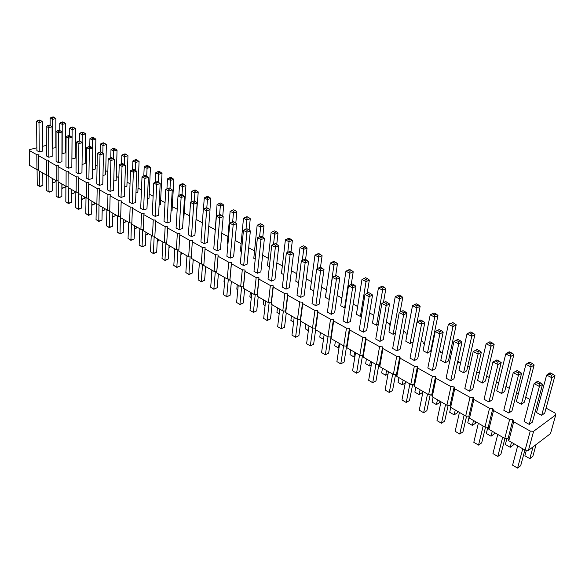 <?xml version="1.0" encoding="UTF-8"?>
<svg xmlns="http://www.w3.org/2000/svg" width="585" height="585" viewBox="0 0 585 585"><rect width="100%" height="100%" fill="white"/><g stroke="black" fill="none" stroke-linecap="round" stroke-linejoin="round"><path stroke-width="0.88" d="M36.862 147.786L29.667 149.606L29.25 150.469L36.796 154.696L39.1 154.879L38.698 155.764L46.39 160.071L48.716 160.253L48.328 161.16L56.16 165.548L58.507 165.73L58.134 166.652L66.12 171.127L68.489 171.31L68.138 172.253L76.277 176.809L78.668 176.999L78.332 177.964L86.631 182.608L89.044 182.798L88.723 183.785L97.183 188.524L99.626 188.714L99.318 189.715L107.954 194.549L110.411 194.746L110.134 195.77L118.938 200.706L121.417 200.896L121.161 201.949L130.141 206.98L132.649 207.178L132.407 208.253L141.577 213.386L144.115 213.583L143.895 214.68L153.255 219.923L155.815 220.121L155.617 221.247L165.175 226.6L167.756 226.797L167.588 227.953L177.343 233.415L179.953 233.62L179.807 234.797L189.774 240.384L192.414 240.581L191.156 258.241L201.247 264.04L203.887 264.237L203.792 265.502L214.103 271.425L216.772 271.623L216.706 272.917L227.236 278.972L229.934 279.177L229.898 280.5L240.669 286.687L243.389 286.891L243.389 288.251L254.395 294.577L257.151 294.781L257.181 296.178L268.435 302.65L271.221 302.854L271.279 304.28L282.796 310.898L285.612 311.11L285.714 312.573L297.494 319.344L300.346 319.556L300.478 321.055L312.536 327.988L315.417 328.2L315.586 329.743L327.936 336.836L330.847 337.048L331.059 338.635L343.709 345.903L346.649 346.115L346.905 347.739L359.863 355.183L362.839 355.395L363.139 357.069L376.411 364.696L379.424 364.908L379.775 366.627L393.376 374.444L396.425 374.663L396.82 376.418L410.772 384.44L413.858 384.659L414.304 386.466L428.608 394.685L431.73 394.912L432.235 396.769L446.911 405.208L450.07 405.427L450.625 407.343L465.689 415.993L468.892 416.22L469.506 418.187L484.972 427.079L488.212 427.306L488.892 429.332L504.775 438.457L508.058 438.684L508.796 440.768L525.118 450.143L528.445 450.377L550.492 433.631L555.75 414.889L554.88 412.893L546.076 408.14M528.445 450.377L533.6 431.306L555.75 414.889M538.785 404.213L537.264 403.994M29.25 150.469L29.455 165.321L36.95 169.628L38.829 169.774M38.698 155.764L38.837 170.71L46.471 175.098L48.394 175.251M48.328 161.16L48.394 176.202L56.175 180.67L58.134 180.823M58.134 166.652L58.134 181.803L66.061 186.352L68.065 186.513M68.138 172.253L68.057 187.5L76.138 192.143L78.185 192.304M78.332 177.964L78.171 193.313L86.404 198.044L88.503 198.205M88.723 183.785L88.481 199.236L96.876 204.063L99.019 204.231M99.318 189.715L98.997 205.284L107.56 210.198L109.746 210.366M110.134 195.77L109.717 211.441L118.448 216.457L120.685 216.633M121.161 201.949L120.656 217.73L129.563 222.841L131.852 223.017M132.407 208.253L131.808 224.135L140.897 229.364L143.245 229.539M143.895 214.68L143.193 230.68L152.473 236.011L154.871 236.194M155.617 221.247L154.813 237.356L164.283 242.797L166.747 242.987M167.588 227.953L166.674 244.172L176.348 249.729L178.864 249.919M179.807 234.797L178.791 251.133L188.662 256.808L191.244 257.005M529.93 399.438L525.732 397.171M518.485 393.325L516.504 393.178M509.308 388.316L505.93 386.495M498.698 382.824L496.314 382.648M489.243 377.493L486.64 376.089M479.429 372.594L477.155 372.426L476.863 371.57M469.711 366.956L467.839 365.947M460.658 362.62L458.75 362.481L457.938 360.609M450.691 356.704L449.514 356.068M442.362 352.894L440.797 352.784L440.286 351.088L439.357 350.59M432.161 346.708L431.65 346.43M424.527 343.41L423.284 343.322L422.831 341.677L421.244 340.821M407.138 334.159L406.202 334.093L405.793 332.485L403.584 331.3M390.173 325.128L389.522 325.084L389.164 323.52L386.363 322.013M373.625 316.317L372.93 314.767L369.574 312.953M357.472 307.703L357.077 306.211L353.179 304.112M341.757 298.906L341.582 297.86L337.187 295.491M326.467 289.824L321.567 287.067M311.432 281.597L306.313 278.84M296.727 273.67L291.41 270.804M282.35 265.912L276.851 262.95M268.288 258.336L262.621 255.272M254.541 250.921L248.705 247.769M241.093 243.667L235.097 240.435M227.931 236.567L221.788 233.254M215.053 229.62L208.772 226.234M202.337 222.768L196.304 219.507M189.642 215.916L184.165 212.962M177.211 209.218L172.275 206.556M165.043 202.651L160.626 200.267M153.131 196.231L149.212 194.11M141.46 189.935L138.016 188.077M130.031 183.77L127.047 182.162M118.828 177.73L116.283 176.356M107.845 171.807L105.731 170.666M97.088 166.001L95.377 165.08M86.536 160.312L85.22 159.603M76.182 154.732L75.253 154.228M66.032 149.255L65.469 148.956M46.347 145.387L42.573 146.338M192.297 241.795L202.476 247.499L205.145 247.696L205.05 248.939L215.455 254.767L218.154 254.972L218.088 256.237L228.728 262.197L231.448 262.402L231.411 263.703L242.292 269.795L245.042 269.999L245.042 271.33L256.164 277.561L258.943 277.773L258.972 279.14L270.35 285.509L273.158 285.721L273.224 287.118L284.866 293.641L287.71 293.853L287.813 295.293L299.725 301.962L302.599 302.174L302.737 303.652L314.935 310.481L317.838 310.693L318.021 312.207L330.51 319.205L333.45 319.425L333.669 320.975L346.459 328.141L349.435 328.361L349.698 329.955L362.81 337.296L365.815 337.516L366.122 339.154L379.563 346.678L382.605 346.898L382.963 348.58L396.732 356.294L399.811 356.521L400.22 358.247L414.348 366.159L417.463 366.385L417.924 368.162L432.417 376.279L435.569 376.506L436.081 378.334L450.955 386.663L454.15 386.89L454.721 388.776L469.989 397.325L473.221 397.551L473.857 399.489L489.535 408.272L492.811 408.505L493.506 410.494L509.608 419.518L512.928 419.752L513.696 421.807L530.244 431.072L533.6 431.306M481.345 352.133L477.148 349.486L473.199 351.541L464.826 388.572L469.587 391.219L472.812 389.142L481.345 352.133L478.084 354.122L477.96 351.753L475.51 350.466L473.199 351.541L478.084 354.122L469.587 391.219M462.018 341.991L457.887 339.38L453.967 341.399L446.084 378.159L450.728 380.733L453.975 378.722L462.018 341.991L458.728 343.907L458.625 341.589L456.241 340.338L453.967 341.399L458.728 343.907L450.728 380.733M441.456 330.759L439.138 329.545L435.247 331.527L427.832 368.002L432.352 370.517L435.62 368.565L443.189 332.104L439.876 333.969L439.796 331.688L441.456 330.759L443.189 332.104M406.977 313.099L403.05 310.62L399.219 312.522L392.681 348.455L396.974 350.846L400.286 349.011L406.977 313.099L403.621 314.847L403.577 312.646L401.376 311.483L399.219 312.522L403.621 314.847L396.974 350.846M424.849 322.481L420.864 319.958L417.003 321.904L410.034 358.108L414.436 360.557L417.734 358.663L424.849 322.481L421.514 324.28L421.456 322.042L419.196 320.858L417.003 321.904L421.514 324.28L414.436 360.557M389.544 303.951L385.691 301.509L381.881 303.381L375.753 339.044L379.943 341.377L383.27 339.592L389.544 303.951L386.173 305.648L386.151 303.476L384.001 302.35L381.881 303.381L386.173 305.648L379.943 341.377M364.974 294.467L359.234 329.86L363.329 332.141L366.671 330.408L372.55 295.03L369.164 296.675L369.157 294.54L367.058 293.443L364.974 294.467L369.164 296.675L363.329 332.141M347.11 323.117L352.572 287.922L348.484 285.765L343.117 320.902L347.11 323.117L350.466 321.443L355.972 286.328L352.572 287.922L352.579 285.824L354.276 285.034L355.972 286.328M243.448 230.366L240.281 263.718L243.682 265.605L247.089 264.23L250.365 230.892L246.907 232.194L247.016 230.314L245.283 229.4L243.448 230.366L246.907 232.194L243.682 265.605M257.422 237.737L253.985 271.338L257.458 273.268L260.866 271.857L264.42 238.27L260.969 239.609L261.064 237.7L259.287 236.771L257.422 237.737L260.969 239.609L257.458 273.268M271.55 281.107L274.95 279.652L278.804 245.817L275.352 247.192L275.433 245.261L273.619 244.303L271.725 245.283L275.352 247.192L271.55 281.107L268.003 279.133L271.725 245.283M286.365 252.998L282.336 287.103L285.97 289.122L289.363 287.63L293.516 253.546L290.072 254.958L290.138 252.991L288.281 252.018L286.365 252.998L290.072 254.958L285.97 289.122M332.39 277.275L327.381 312.149L331.278 314.32L334.649 312.69L339.79 277.831L336.375 279.381L336.404 277.319L334.408 276.266L332.39 277.275L336.375 279.381L331.278 314.32M316.682 268.99L312.017 303.608L315.82 305.721L319.198 304.134L323.995 269.546L320.573 271.045L320.609 269.012L318.664 267.988L316.682 268.99L320.573 271.045L315.82 305.721M301.341 260.903L297.005 295.257L300.719 297.326L304.105 295.783L308.573 261.451L305.143 262.906L305.195 260.91L303.293 259.908L301.341 260.903L305.143 262.906L300.719 297.326M229.773 223.156L226.878 256.267L230.205 258.117L233.612 256.778L236.625 223.682L233.166 224.94L233.283 223.09L231.587 222.198L229.773 223.156L233.166 224.94L230.205 258.117M48.811 157.248L48.679 127.64L46.237 126.353L46.405 155.917L48.811 157.248L52.175 156.37L52.087 126.821L48.679 127.64L48.921 126.148L50.624 125.738L52.087 126.821M58.544 162.667L58.551 132.846L56.065 131.537L56.094 161.299L58.544 162.667L61.915 161.76L61.973 132.005L58.551 132.846L58.785 131.332L60.496 130.916L61.973 132.005M66.083 136.824L65.966 166.791L68.46 168.18L71.838 167.251L72.043 137.292L68.62 138.155L68.847 136.627L67.582 135.961L66.083 136.824L68.62 138.155L68.46 168.18M76.299 142.206L76.028 172.385L78.573 173.796L81.951 172.846L82.317 142.689L78.88 143.574L79.107 142.016L77.812 141.336L76.299 142.206L78.88 143.574L78.573 173.796M108.166 159.018L107.399 189.833L110.097 191.332L113.497 190.308L114.353 159.5L110.909 160.458L111.113 158.849L109.739 158.125L108.166 159.018L110.909 160.458L110.097 191.332M97.329 153.299L96.737 183.902L99.384 185.372L102.777 184.37L103.465 153.789L100.02 154.718L100.232 153.131L98.887 152.422L97.329 153.299L100.02 154.718L99.384 185.372M86.712 147.698L86.28 178.089L88.876 179.529L92.262 178.557L92.781 148.18L89.344 149.087L89.563 147.515L88.247 146.828L86.712 147.698L89.344 149.087L88.876 179.529M190.542 202.461L188.377 234.856L191.492 236.589L194.9 235.353L197.174 202.973L193.715 204.136L193.862 202.359L192.275 201.525L190.542 202.461L193.715 204.136L191.492 236.589M178.023 195.858L176.078 228.018L179.127 229.715L182.542 228.516L184.589 196.37L181.123 197.496L181.277 195.748L179.727 194.929L178.023 195.858L181.123 197.496L179.127 229.715M167.025 222.987L168.802 190.995L165.76 189.394L164.034 221.32L167.025 222.987L170.44 221.817L172.268 189.898L168.802 190.995L168.97 189.269L170.696 188.728L172.268 189.898M155.171 216.392L156.736 184.633L153.76 183.061L152.246 214.768L155.171 216.392L158.579 215.251L160.202 183.566L156.736 184.633L156.912 182.937L158.645 182.403L160.202 183.566M121.029 197.408L124.429 196.355L125.468 165.336L122.016 166.323L122.214 164.685L120.81 163.954L119.216 164.846L122.016 166.323L121.029 197.408L118.272 195.88L119.216 164.846M132.181 203.609L135.581 202.527L136.81 171.288L133.351 172.297L133.541 170.644L132.115 169.891L130.499 170.791L133.351 172.297L132.181 203.609L129.373 202.044L130.499 170.791M143.559 209.935L146.967 208.823L148.385 177.365L144.926 178.403L145.109 176.728L143.647 175.961L142.009 176.867L144.926 178.403L143.559 209.935L140.692 208.34L142.009 176.867M217.02 250.782L219.726 217.854L216.406 216.106L213.766 248.976L217.02 250.782L220.428 249.481L223.185 216.625L219.726 217.854L219.85 216.026L221.583 215.419L223.185 216.625M203.331 209.211L200.933 241.839L204.114 243.609L207.529 242.344L210.037 209.73L206.578 210.922L206.71 209.123L205.094 208.267L203.331 209.211L206.578 210.922L204.114 243.609M183.244 217.423L183.895 217.203L185.92 185.577L182.535 186.652L182.681 184.948L181.16 184.165L179.493 185.072L182.535 186.652L182.03 194.673M195.712 223.88L198.242 191.924L194.856 193.028L195.002 191.302L193.445 190.498L191.756 191.419L194.856 193.028L194.3 201.108M232.662 221.81L233.444 212.998L230.139 211.28L227.294 243.843L227.938 244.194M219.616 214.658L220.304 206.198L217.064 204.516L214.732 236.991M273.539 244.347L274.65 234.314L271.111 232.486L267.477 265.773L269.356 266.797M259.616 236.64L260.61 227.053L257.151 225.262L253.795 258.299L255.243 259.089M245.992 229.137L246.877 219.945L243.492 218.19L240.398 250.994L241.437 251.557M287.761 252.281L289.012 241.751L285.392 239.872L281.473 273.407L283.805 274.672M417.149 321.823L420.154 306.226L416.279 303.783L412.505 305.655L405.807 341.238L410.085 343.578L413.156 341.874M400.103 312.068L402.802 297.282L398.985 294.884L395.241 296.719L388.945 332.039L393.12 334.32L395.482 333.055M376.565 325.282L382.575 290.167L378.4 288.003L372.484 323.059L376.565 325.282L378.268 324.404M360.397 316.463L366.034 281.604L361.961 279.498L356.419 314.291L360.397 316.463L361.501 315.915M302.299 260.413L303.703 249.349L300.003 247.433L295.783 281.209L298.584 282.738M317.172 268.742L318.745 257.129L314.949 255.17L310.423 289.202L313.714 290.994M344.616 307.856L349.896 273.253L345.918 271.199L340.726 305.736L344.616 307.856L345.15 307.593M330.254 263.089L325.399 297.37L329.201 299.44L334.159 263.104L335.827 262.373L337.465 263.638L334.13 265.1L330.254 263.089L332.214 262.102L334.159 263.104M113.753 181.138L116.166 180.421L117.051 150.104L113.68 151.018L113.878 149.446L112.532 148.751L110.989 149.621L113.68 151.018L113.468 158.842M124.744 186.907L126.901 186.249L127.954 155.72L124.583 156.663L124.773 155.069L123.398 154.36L121.841 155.237L124.583 156.663L124.327 164.487M147.42 198.768L149.021 198.264L150.44 167.303L147.062 168.29L147.237 166.659L145.804 165.921L144.202 166.813L147.062 168.29L146.711 176.143M135.969 192.779L137.855 192.202L139.084 161.453L135.705 162.418L135.895 160.802L134.491 160.078L132.905 160.97L135.705 162.418L135.406 170.242M159.113 204.874L160.407 204.45L162.023 173.27L158.645 174.286L158.806 172.626L157.35 171.873L155.727 172.772L158.645 174.286L158.243 182.191M171.054 211.09L172.034 210.761L173.847 179.361L170.462 180.399L170.623 178.725L169.131 177.957L167.485 178.864L170.462 180.399L170.016 188.37M474.932 334.437L470.852 331.878L466.998 333.852L458.976 370.246L463.591 372.762L466.75 370.81L474.932 334.437L471.737 336.302L471.62 334.028L469.25 332.799L466.998 333.852L471.737 336.302L463.591 372.762M445.302 362.788L448.483 360.886L456.205 324.792L452.98 326.598L452.885 324.361L450.582 323.169L448.373 324.214L452.98 326.598L445.302 362.788L440.805 360.331L448.373 324.214L450.582 323.169M436.256 314.065L434.004 312.909L430.209 314.818L423.087 350.671L427.474 353.062L430.677 351.219L437.953 315.388L434.706 317.143L434.633 314.942L436.256 314.065L437.953 315.388M92.408 169.906L95.304 169.094L95.86 139.193L92.503 140.056L92.708 138.528L91.414 137.855L89.907 138.718L92.503 140.056L92.371 147.873M102.975 175.471L105.636 174.703L106.353 144.597L102.989 145.482L103.187 143.932L104.876 143.486L106.353 144.597M61.93 153.621L65.454 152.882L65.564 123.589L62.222 124.386L62.449 122.909L61.228 122.28L59.772 123.121L62.222 124.386L62.156 153.745M71.896 159.061L75.216 158.184L75.472 128.693L72.123 129.512L72.343 128.02L71.099 127.376L69.63 128.225L72.123 129.512L71.918 159.069M82.054 164.444L85.169 163.588L85.571 133.892L82.214 134.733L82.434 133.219L84.108 132.802L85.571 133.892M494.149 344.338L489.996 341.735L486.128 343.753L477.609 380.418L482.347 382.999L485.484 380.981L494.149 344.338L490.983 346.269L490.844 343.943L488.409 342.693L486.128 343.753L490.983 346.269L482.347 382.999M521.593 373.259L517.242 370.517L513.235 372.66L503.809 410.253L508.833 413.047L511.999 410.831L521.593 373.259L518.398 375.38L518.222 372.93L515.641 371.57L513.235 372.66L518.398 375.38L508.833 413.047M501.199 362.554L496.921 359.863L492.943 361.954L484.058 399.27L488.943 401.99L492.146 399.84L501.199 362.554L497.967 364.609L497.813 362.195L495.305 360.879L492.943 361.954L497.967 364.609L488.943 401.99M521.359 404.286L524.438 402.136L534.156 364.945L531.048 367L530.858 364.594L528.299 363.27L525.922 364.345L531.048 367L521.359 404.286L516.372 401.566L525.922 364.345L529.037 362.305L529.849 362.247L528.299 363.27M512.153 353.135L508.899 351.936L505.754 353.91L496.738 390.853L501.601 393.5L504.701 391.416L513.886 354.503L510.749 356.492L510.588 354.13L512.153 353.135L513.886 354.503M542.566 384.265L538.127 381.478L537.264 381.486L534.09 383.658L524.101 421.536L529.257 424.403L532.394 422.114L542.566 384.265L539.399 386.458L539.194 383.957L536.54 382.561L534.09 383.658L539.399 386.458L529.257 424.403M553.234 374.283L549.717 372.959L546.639 375.065L536.533 412.564L541.659 415.357L544.701 413.142L554.982 375.665L551.911 377.793L551.699 375.343L553.234 374.283L554.982 375.665M36.592 121.263L36.892 150.623L39.253 151.939L42.61 151.076L42.391 121.731L38.99 122.528L39.232 121.051L38.032 120.422L36.592 121.263L38.99 122.528L39.253 151.939M52.153 148.283L55.867 147.676L55.838 118.579L52.504 119.362L52.738 117.899L51.538 117.278L50.105 118.119L52.504 119.362L52.577 148.517M525.118 450.143L530.244 431.072M508.796 440.768L513.696 421.807M508.058 438.684L512.928 419.752M504.775 438.457L509.608 419.518M488.892 429.332L493.506 410.494M488.212 427.306L492.811 408.505M484.972 427.079L489.535 408.272M469.506 418.187L473.857 399.489M468.892 416.22L473.221 397.551M465.689 415.993L469.989 397.325M450.625 407.343L454.721 388.776M450.07 405.427L454.15 386.89M446.911 405.208L450.955 386.663M432.235 396.769L436.081 378.334M431.73 394.912L435.569 376.506M428.608 394.685L432.417 376.279M414.304 386.466L417.924 368.162M413.858 384.659L417.463 366.385M410.772 384.44L414.348 366.159M396.82 376.418L400.22 358.247M396.425 374.663L399.811 356.521M393.376 374.444L396.732 356.294M379.775 366.627L382.963 348.58M379.424 364.908L382.605 346.898M376.411 364.696L379.563 346.678M363.139 357.069L366.122 339.154M362.839 355.395L365.815 337.516M359.863 355.183L362.81 337.296M346.905 347.739L349.698 329.955M346.649 346.115L349.435 328.361M343.709 345.903L346.459 328.141M331.059 338.635L333.669 320.975M330.847 337.048L333.45 319.425M327.936 336.836L330.51 319.205M315.586 329.743L318.021 312.207M315.417 328.2L317.838 310.693M312.536 327.988L314.935 310.481M300.478 321.055L302.737 303.652M300.346 319.556L302.599 302.174M297.494 319.344L299.725 301.962M285.714 312.573L287.813 295.293M285.612 311.11L287.71 293.853M282.796 310.898L284.866 293.641M271.279 304.28L273.224 287.118M271.221 302.854L273.158 285.721M268.435 302.65L270.35 285.509M257.181 296.178L258.972 279.14M257.151 294.781L258.943 277.773M254.395 294.577L256.164 277.561M243.389 288.251L245.042 271.33M243.389 286.891L245.042 269.999M240.669 286.687L242.292 269.795M229.898 280.5L231.411 263.703M229.934 279.177L231.448 262.402M227.236 278.972L228.728 262.197M216.706 272.917L218.088 256.237M216.772 271.623L218.154 254.972M214.103 271.425L215.455 254.767M203.792 265.502L205.05 248.939M203.887 264.237L205.145 247.696M201.247 264.04L202.476 247.499M188.662 256.808L189.774 240.384M176.348 249.729L177.343 233.415M164.283 242.797L165.175 226.6M152.473 236.011L153.255 219.923M140.897 229.364L141.577 213.386M129.563 222.841L130.141 206.98M118.448 216.457L118.938 200.706M107.56 210.198L107.954 194.549M96.876 204.063L97.183 188.524M86.404 198.044L86.631 182.608M76.138 192.143L76.277 176.809M66.061 186.352L66.12 171.127M56.175 180.67L56.16 165.548M46.471 175.098L46.39 160.071M36.95 169.628L36.796 154.696M466.603 416.059L462.962 431.854L459.773 434.033L455.159 431.313L459.437 412.403M455.159 431.313L459.773 434.033L464.117 415.094M448.161 405.295L444.688 421.141L441.485 423.247L436.988 420.6L441.01 401.815M436.988 420.6L441.485 423.247L445.573 404.44M430.18 394.802L426.874 410.685L423.65 412.739L427.503 394.049M419.262 410.151L423.65 412.739L419.262 410.151L423.057 391.497M395.526 374.597L392.557 390.553L389.296 392.484L385.113 390.019L388.462 371.621M385.113 390.019L389.296 392.484L392.696 374.049M412.637 384.572L409.507 400.498L406.261 402.487L401.975 399.964L405.544 381.435M401.975 399.964L406.261 402.487L409.88 383.928M378.824 364.864L376.009 380.842L372.733 382.722L368.66 380.316L371.797 362.042M368.66 380.316L372.733 382.722L375.928 364.418M362.517 355.373L359.863 371.373L356.572 373.193L352.587 370.846L355.534 352.696M352.587 370.846L356.572 373.193L359.563 355.015M346.598 346.108L344.09 362.115L340.784 363.892L343.585 345.83M336.901 361.596L340.784 363.892L336.901 361.596L339.651 343.57M244.654 288.983L243.272 302.971L239.923 304.434L236.611 302.474L238.234 285.29M236.611 302.474L239.923 304.434L241.634 286.76M258.219 296.778L256.727 310.862L253.385 312.368L249.992 310.364L251.762 293.063M249.992 310.364L253.385 312.368L255.228 294.643M272.098 304.748L270.482 318.935L267.14 320.478L263.674 318.43L265.59 301.012M263.674 318.43L267.14 320.478L269.137 302.701M286.284 312.902L284.544 327.183L281.209 328.77L277.663 326.679L279.732 309.136M277.663 326.679L281.209 328.77L283.352 310.942M330.942 337.764L328.682 353.077L325.37 354.802L321.575 352.565L324.148 334.664M321.575 352.565L325.37 354.802L327.995 336.843M315.644 329.772L313.633 344.251L310.313 345.925L306.598 343.739L308.997 325.955M306.598 343.739L310.313 345.925L312.77 328.01M300.792 321.238L298.92 335.622L295.593 337.252L291.966 335.11L294.196 317.45M291.966 335.11L295.593 337.252L297.889 319.373M231.375 281.348L230.11 295.249L226.761 296.668L223.507 294.76L225.006 277.692M223.507 294.76L226.761 296.668L228.333 279.052M52.233 178.41L52.262 190.907L48.957 191.865L48.891 176.487M52.262 190.907L49.198 192.18L46.595 190.469L46.508 175.098M61.864 183.946L61.842 196.523L58.529 197.503L58.537 182.03M61.842 196.523L58.756 197.818L56.116 196.085L56.109 180.633M71.677 189.584L71.589 202.249L68.277 203.251L65.82 201.803L65.886 186.257M65.82 201.803L68.489 203.558L68.357 187.675M81.681 195.332L81.527 208.077L78.207 209.101L75.706 207.631L75.845 191.975M75.706 207.631L78.405 209.401L78.368 193.423M112.854 213.247L112.495 226.241L109.154 227.346L106.507 225.788L106.901 209.825M106.507 225.788L109.3 227.623L109.6 210.359M102.265 207.156L101.973 220.07L98.638 221.145L96.042 219.616L96.349 203.763M96.042 219.616L98.806 221.43L98.989 204.223M91.874 201.189L91.655 214.015L88.328 215.068L85.776 213.562L86.002 197.81M85.776 213.562L88.503 215.36L88.569 199.288M193.211 259.418L192.26 273.041L188.904 274.358L185.854 272.559L186.973 255.835M185.854 272.559L188.911 274.562L190.096 256.917M181.021 252.413L180.158 265.941L176.802 267.221L173.818 265.466L174.82 248.852M173.818 265.466L176.838 267.447L177.884 249.846M169.08 245.554L168.304 258.987L164.955 260.237L165.913 242.921M168.304 258.987L165.007 260.471L162.03 258.511L162.922 242.014M157.372 238.826L156.692 252.172L153.343 253.393L154.191 236.143M156.692 252.172L153.416 253.634L150.477 251.704L151.259 235.316M123.654 219.448L123.216 232.537L119.874 233.664L117.175 232.077L117.665 216.011M117.175 232.077L120.005 233.934L120.415 216.611M134.674 225.781L134.155 238.951L130.813 240.113L128.056 238.49L128.641 222.315M128.056 238.49L130.923 240.369L131.449 222.987M145.914 232.238L145.314 245.495L141.965 246.687L139.157 245.027L139.837 228.75M139.157 245.027L142.06 246.936L142.711 229.495M218.38 273.882L217.225 287.688L213.869 289.078L215.317 271.513M217.225 287.688L213.832 289.261L210.688 287.198L212.055 270.248M205.664 266.577L204.611 280.288L201.255 281.641L198.139 279.805L199.383 262.965M198.139 279.805L201.24 281.838L202.571 264.135M181.621 252.757L181.533 254.051L180.904 254.292M193.481 259.579L193.101 260.99M224.618 282.094L223.996 281.736L224.377 277.327M211.704 274.621L211.799 270.102M265.093 305.509L263.265 304.449L263.755 299.959M251.309 297.531L249.89 296.712L250.343 292.251M237.817 289.729L236.808 289.144L237.225 284.712M279.199 313.67L276.924 312.353L277.451 307.827M405.237 383.029L402.209 384.828L398.049 382.414L398.948 377.647M398.049 382.414L402.209 384.828L403.123 380.045M388.038 373.947L385.712 375.285L381.647 372.93L382.495 368.192M381.647 372.93L385.712 375.285L386.575 370.532M371.285 365.033L369.603 365.961L365.632 363.665L366.429 358.956M365.632 363.665L369.603 365.961L370.415 361.245M354.949 356.28L353.866 356.865L354.627 352.177M349.991 354.62L353.866 356.865L349.991 354.62L350.737 349.94M293.619 322.013L290.891 320.434L291.462 315.878M308.383 330.547L305.173 328.69L305.779 324.105M339.022 347.695L338.496 347.973L334.708 345.779L335.41 341.128M334.708 345.779L338.496 347.973L339.205 343.315M320.426 332.521L319.776 337.135L323.476 339.278L324.141 334.657M115.172 214.578L115.135 215.821L112.766 216.589M125.716 220.633L125.673 221.883L123.552 222.585M147.42 233.108L147.362 234.373L145.789 234.921M136.466 226.812L136.415 228.07L134.557 228.698M158.593 239.528L158.528 240.808L157.248 241.261M169.994 246.08L169.921 247.36L168.955 247.711M457.624 411.357L457.294 412.827L454.172 414.882L449.697 412.293L450.772 407.423M449.697 412.293L454.172 414.882L455.269 410.005M439.876 401.164L439.562 402.619L436.425 404.615L432.059 402.092L433.068 397.252M432.059 402.092L436.425 404.615L437.456 399.767M422.56 391.211L422.268 392.659L419.109 394.604L420.081 389.785M414.845 392.133L419.109 394.604L414.845 392.133L415.803 387.328M94.675 202.798L94.653 204.026L91.808 204.904M104.832 208.633L104.803 209.869L102.185 210.695M61.856 187.946L62.09 184.078M65.33 185.935L65.323 187.141L62.083 188.077L62.302 188.399L61.856 188.143M71.655 193.606L71.706 189.598M74.931 191.456L74.924 192.662L71.648 193.81M84.715 197.072L84.693 198.293L81.637 199.214M475.817 421.814L475.466 423.291L472.373 425.412L467.781 422.758L469.126 416.966M467.781 422.758L472.373 425.412L473.528 420.498M504.935 438.465L500.935 454.135L497.806 456.454L492.943 453.587L497.747 434.421M492.943 453.587L497.806 456.454L502.683 437.251M485.521 427.116L481.704 442.852L478.545 445.097L473.806 442.304L478.34 423.262M473.806 442.304L478.545 445.097L483.144 426.026M513.623 443.54L513.235 445.039L510.193 447.291L505.36 444.49L506.866 438.604M505.36 444.49L510.193 447.291L511.48 442.311M494.479 432.542L494.113 434.026L491.042 436.213L492.263 431.262M486.325 433.485L491.042 436.213L486.325 433.485L487.846 427.277M524.899 450.019L520.679 465.718L517.579 468.11L512.584 465.163L517.681 445.872M512.584 465.163L517.579 468.11L522.741 448.783M536.079 444.571L532.855 456.337L529.842 458.655L533.059 446.867M524.884 455.788L529.842 458.655L524.884 455.788L526.383 450.231M42.771 172.97L42.866 185.394L39.568 186.322L37.243 184.955L37.089 169.635M37.243 184.955L39.817 186.652L39.429 171.054M52.24 182.381L52.665 182.622L52.657 178.652M55.897 180.516L55.897 181.708L52.665 182.622L52.891 182.951L52.24 182.578M432.352 370.517L439.876 333.969L435.247 331.527L437.478 330.466L439.796 331.688M178.864 195.397L179.493 185.072M191.032 202.198L191.756 191.419M203.448 209.152L204.275 197.898L207.448 199.543L207.58 197.788L205.993 196.977L204.275 197.898M210.037 209.73L206.819 207.675L207.448 199.543L210.827 198.41L209.269 197.225L207.58 197.788M209.964 209.671L210.827 198.41M235.806 223.068L236.83 211.799L233.444 212.998L233.561 211.2L235.25 210.6L236.83 211.799M222.746 216.296L223.689 205.028L220.304 206.198L220.428 204.421L222.124 203.843L223.689 205.028M276.742 244.355L278.021 233.013L274.65 234.314L274.731 232.435L272.961 231.521L271.111 232.486M262.797 237.042L263.981 225.788L260.61 227.053L260.698 225.203L258.965 224.304L257.151 225.262M249.151 229.978L250.256 218.717L246.877 219.945L246.98 218.125L248.669 217.51L250.256 218.717M290.994 251.835L292.376 240.406L289.012 241.751L289.078 239.843L287.264 238.907L285.392 239.872M410.085 343.578L416.893 307.922L416.834 305.758L414.641 304.624L412.505 305.655L416.893 307.922L420.154 306.226M393.12 334.32L399.518 298.935L399.482 296.807L397.339 295.703L395.241 296.719L399.518 298.935L402.802 297.282M383.446 302.606L385.866 288.566L382.575 290.167L382.553 288.069L380.462 286.994L378.4 288.003M367.168 293.392L369.347 280.054L366.034 281.604L366.027 279.542L367.687 278.774L369.347 280.054M305.582 259.484L307.059 247.974L303.703 249.349L303.761 247.418L301.904 246.46L300.003 247.433M320.5 267.308L322.086 255.711L318.745 257.129L318.781 255.17L320.456 254.46L322.086 255.711M351.263 284.412L353.216 271.747L349.896 273.253L349.903 271.228L347.914 270.197L345.918 271.199M335.717 275.681L337.465 263.638M110.77 157.84L110.989 149.621M121.57 163.734L121.841 155.237M143.808 175.909L144.202 166.813M132.583 169.76L132.905 160.97M155.266 182.235L155.727 172.772M166.944 188.743L167.485 178.864M427.474 353.062L434.706 317.143L430.209 314.818L432.381 313.779L434.633 314.942M89.79 146.418L89.907 138.718M102.814 153.307L102.989 145.482L100.349 144.115L101.87 143.252L103.187 143.932M100.181 152.071L100.349 144.115M59.765 130.535L59.772 123.121M69.586 135.683L69.63 128.225M82.119 142.543L82.214 134.733L79.677 133.417L81.161 132.568L82.434 133.219M79.597 140.934L79.677 133.417M501.601 393.5L510.749 356.492L505.754 353.91L508.087 352.843L510.588 354.13M541.659 415.357L551.911 377.793L546.639 375.065L549.059 373.983L551.699 375.343M50.127 125.475L50.105 118.119M243.272 302.971L239.835 304.595M256.727 310.862L253.268 312.514M270.482 318.935L266.994 320.609M284.544 327.183L281.034 328.887M230.11 295.249L226.695 296.844M46.595 190.469L49.198 192.18M56.116 196.085L58.756 197.818M71.589 202.249L68.489 203.558M81.527 208.077L78.405 209.401M112.495 226.241L109.3 227.623M101.973 220.07L98.806 221.43M91.655 214.015L88.503 215.36M192.26 273.041L188.911 274.562M180.158 265.941L176.838 267.447M162.03 258.511L165.007 260.471M150.477 251.704L153.416 253.634M123.216 232.537L120.005 233.934M134.155 238.951L130.923 240.369M145.314 245.495L142.06 246.936M210.688 287.198L213.832 289.261M204.611 280.288L201.24 281.838M181.533 254.051L180.897 254.387M223.996 281.736L224.611 282.182M263.265 304.449L265.071 305.736M249.89 296.712L251.287 297.736M236.808 289.144L237.802 289.875M276.924 312.353L279.169 313.889M290.891 320.434L293.597 322.24M305.173 328.69L308.346 330.774M323.476 339.278L319.776 337.135M115.135 215.821L112.751 216.925M125.673 221.883L123.545 222.914M147.362 234.373L145.775 235.221M136.415 228.07L134.543 229.013M158.528 240.808L157.241 241.495M169.921 247.36L168.941 247.879M94.653 204.026L91.801 205.262M104.803 209.869L102.178 211.039M65.323 187.141L62.302 188.399M74.924 192.662L71.875 193.942M84.693 198.293L81.629 199.587M42.866 185.394L39.817 186.652M55.897 181.708L52.891 182.951M479.59 350.766L477.96 351.753M477.148 349.486L475.51 350.466M460.271 340.631L458.625 341.589M457.887 339.38L456.241 340.338M439.138 329.545L437.478 330.466M405.251 311.768L403.577 312.646M403.05 310.62L401.376 311.483M423.123 321.143L421.456 322.042M420.864 319.958L419.196 320.858M387.833 302.635L386.151 303.476M385.691 301.509L384.001 302.35M372.55 295.03L370.853 293.721L369.157 294.54M367.058 293.443L368.755 292.624L370.853 293.721M348.484 285.765L352.236 283.959L354.276 285.034M350.532 284.749L352.579 285.824M250.365 230.892L248.742 229.671L247.016 230.314M245.283 229.4L247.009 228.757L248.742 229.671M264.42 238.27L262.789 237.035L261.064 237.7M259.287 236.771L261.012 236.106L262.789 237.035M278.804 245.817L275.345 243.623L273.619 244.303M277.158 244.574L275.433 245.261M293.516 253.546L291.864 252.289L290.138 252.991M288.281 252.018L290.006 251.316L291.864 252.289M339.79 277.831L338.108 276.551L336.404 277.319M334.408 276.266L336.112 275.506L338.108 276.551M323.995 269.546L322.328 268.266L320.609 269.012M318.664 267.988L320.375 267.25L322.328 268.266M308.573 261.451L306.913 260.186L305.195 260.91M303.293 259.908L305.012 259.184L306.913 260.186M236.625 223.682L235.009 222.461L233.283 223.09M231.587 222.198L233.313 221.576L235.009 222.461M46.237 126.353L49.403 125.095L50.624 125.738M47.699 125.504L48.921 126.148M56.065 131.537L59.253 130.265L60.496 130.916M57.542 130.682L58.785 131.332M72.043 137.292L70.558 136.195L68.847 136.627M67.582 135.961L69.293 135.53L70.558 136.195M82.317 142.689L80.825 141.577L79.107 142.016M77.812 141.336L79.531 140.897L80.825 141.577M114.353 159.5L112.839 158.374L111.113 158.849M109.739 158.125L111.464 157.65L112.839 158.374M103.465 153.789L101.951 152.663L100.232 153.131M98.887 152.422L100.605 151.954L101.951 152.663M92.781 148.18L91.282 147.069L89.563 147.515M88.247 146.828L89.966 146.374L91.282 147.069M197.174 202.973L195.595 201.788L193.862 202.359M192.275 201.525L194.001 200.955L195.595 201.788M184.589 196.37L183.01 195.185L181.277 195.748M179.727 194.929L181.46 194.374L183.01 195.185M165.76 189.394L169.175 187.931L170.696 188.728M167.449 188.472L168.97 189.269M153.76 183.061L157.153 181.621L158.645 182.403M155.42 182.147L156.912 182.937M125.468 165.336L122.536 163.464L120.81 163.954M123.94 164.195L122.214 164.685M136.81 171.288L133.841 169.394L132.115 169.891M135.267 170.14L133.541 170.644M148.385 177.365L145.38 175.441L143.647 175.961M146.835 176.209L145.109 176.728M216.406 216.106L219.923 214.549L221.583 215.419M218.19 215.156L219.85 216.026M208.443 208.531L206.71 209.123M206.819 207.675L205.094 208.267M185.92 185.577L182.856 183.631L181.16 184.165M184.377 184.414L182.681 184.948M198.242 191.924L195.141 189.957L193.445 190.498M196.692 190.754L195.002 191.302M209.269 197.225L207.682 196.414L205.993 196.977M230.139 211.28L233.59 209.752L235.25 210.6M231.901 210.344L233.561 211.2M217.064 204.516L220.501 203.01L222.124 203.843M218.805 203.587L220.428 204.421M278.021 233.013L276.412 231.792L274.731 232.435M272.961 231.521L274.643 230.878L276.412 231.792M263.981 225.788L260.654 223.675L258.965 224.304M262.387 224.567L260.698 225.203M243.492 218.19L246.98 216.64L248.669 217.51M245.283 217.247L246.98 218.125M292.376 240.406L290.76 239.177L289.078 239.843M287.264 238.907L288.946 238.241L290.76 239.177M418.465 304.909L416.834 305.758M416.279 303.783L414.641 304.624M401.12 295.981L399.482 296.807M398.985 294.884L397.339 295.703M385.866 288.566L384.199 287.272L382.553 288.069M380.462 286.994L382.115 286.197L384.199 287.272M361.961 279.498L365.647 277.721L367.687 278.774M363.994 278.497L366.027 279.542M307.059 247.974L303.586 245.773L301.904 246.46M305.436 246.731L303.761 247.418M314.949 255.17L318.554 253.48L320.456 254.46M316.88 254.19L318.781 255.17M353.216 271.747L351.563 270.475L349.903 271.228M347.914 270.197L349.581 269.451L351.563 270.475M332.214 262.102L333.889 261.371L335.827 262.373M117.051 150.104L114.214 148.297L112.532 148.751M115.559 148.992L113.878 149.446M127.954 155.72L126.462 154.601L124.773 155.069M123.398 154.36L125.088 153.892L126.462 154.601M150.44 167.303L147.493 165.431L145.804 165.921M148.926 166.162L147.237 166.659M139.084 161.453L136.181 159.603L134.491 160.078M137.577 160.327L135.895 160.802M162.023 173.27L160.502 172.122L158.806 172.626M157.35 171.873L159.04 171.368L160.502 172.122M173.847 179.361L172.319 178.206L170.623 178.725M169.131 177.957L170.827 177.438L172.319 178.206M473.214 333.092L471.62 334.028M470.852 331.878L469.25 332.799M456.205 324.792L454.501 323.461L452.885 324.361M452.19 322.269L454.501 323.461M434.004 312.909L432.381 313.779M95.86 139.193L94.39 138.097L92.708 138.528M91.414 137.855L93.095 137.424L94.39 138.097M101.87 143.252L103.552 142.806L104.876 143.486M65.564 123.589L64.123 122.514L62.449 122.909M61.228 122.28L62.895 121.885L64.123 122.514M75.472 128.693L74.017 127.61L72.343 128.02M71.099 127.376L72.774 126.967L74.017 127.61M81.161 132.568L82.836 132.144L84.108 132.802M492.431 342.986L490.844 343.943M489.996 341.735L488.409 342.693M519.824 371.87L518.222 372.93M517.242 370.517L515.641 371.57M499.429 361.179L497.813 362.195M496.921 359.863L495.305 360.879M534.156 364.945L532.416 363.563L530.858 364.594M529.849 362.247L532.416 363.563M509.659 351.856L508.087 352.843M540.781 382.868L539.194 383.957M538.127 381.478L536.54 382.561M550.602 372.93L549.059 373.983M42.391 121.731L40.935 120.656L39.232 121.051M38.032 120.422L39.736 120.027L40.935 120.656M55.838 118.579L54.405 117.512L52.738 117.899M51.538 117.278L53.206 116.89L54.405 117.512"/></g></svg>
